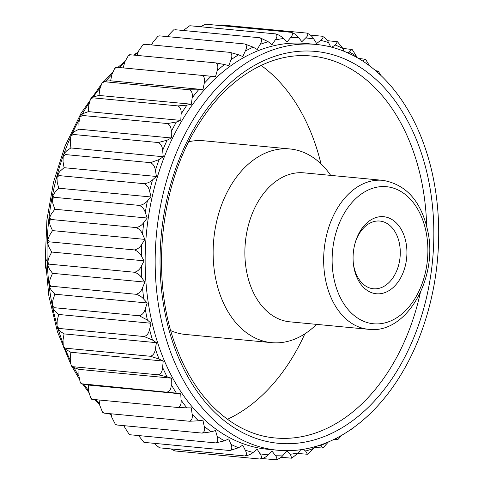 <?xml version="1.0" encoding="UTF-8"?>
<svg xmlns="http://www.w3.org/2000/svg" width="484" height="484" viewBox="0 0 484 484"><rect width="100%" height="100%" fill="white"/><g stroke="black" fill="none" stroke-linecap="round" stroke-linejoin="round"><path stroke-width="0.73" d="M328.442 441.886L322.858 448.051L320.589 445.601A209.288 144.885 95.4 0 0 327.565 442.255M314.237 447.404L322.858 448.051M333.772 439.454L337.784 439.666L336.041 438.335M351.16 429.229L352.068 429.205L351.614 428.915M354.403 426.912L352.068 429.205M47.063 259.581C44.613 260.93 44.958 271.342 47.565 269.57M260.126 44.377C262.05 41.188 262.019 38.986 260.035 37.782L268.209 41.727A209.288 144.885 95.4 0 0 260.126 44.377L257.24 49.543L253.223 47.178A209.288 144.885 95.4 0 0 245.315 51.008L242.799 56.537L238.6 54.807A209.288 144.885 95.4 0 0 230.959 59.774L228.847 65.612L224.509 64.535A209.288 144.885 95.4 0 0 217.213 70.585L215.525 76.666L211.103 76.254A209.288 144.885 95.4 0 0 204.236 83.327L202.984 89.582L198.525 89.836A209.288 144.885 95.4 0 0 192.16 97.847L191.368 104.211L186.915 105.137A209.288 144.885 95.4 0 0 181.125 114L180.792 120.401L176.4 121.986A209.288 144.885 95.4 0 0 171.251 131.606L171.384 137.976L167.101 140.191A209.288 144.885 95.4 0 0 162.642 150.463L163.241 156.731L159.109 159.569A209.288 144.885 95.4 0 0 155.394 170.38L156.453 176.472L152.52 179.891A209.288 144.885 95.4 0 0 149.586 191.119L151.093 196.982L147.402 200.945A209.288 144.885 95.4 0 0 145.279 212.47L147.221 218.024L143.815 222.495A209.288 144.885 95.4 0 0 142.532 234.196L144.879 239.386L141.794 244.311A209.288 144.885 95.4 0 0 141.358 256.048L144.093 260.822L141.358 266.146A209.288 144.885 95.4 0 0 141.788 277.798L144.873 282.099L142.52 287.762A209.288 144.885 95.4 0 0 143.802 299.203L147.209 302.984L145.267 308.931A209.288 144.885 95.4 0 0 147.384 320.027L151.075 323.251L149.562 329.41A209.288 144.885 95.4 0 0 152.496 340.046L156.429 342.672L155.364 348.982A209.288 144.885 95.4 0 0 159.079 359.043L163.211 361.04L162.606 367.429A209.288 144.885 95.4 0 0 167.065 376.8L171.348 378.155L171.215 384.55A209.288 144.885 95.4 0 0 176.364 393.129L180.756 393.825L181.083 400.159A209.288 144.885 95.4 0 0 186.872 407.855L191.325 407.879L192.118 414.08A209.288 144.885 95.4 0 0 198.476 420.808L202.935 420.16L204.188 426.168A209.288 144.885 95.4 0 0 211.048 431.849L215.471 430.542L217.165 436.284A209.288 144.885 95.4 0 0 224.455 440.863L228.793 438.903L230.904 444.318A209.288 144.885 95.4 0 0 238.545 447.742L242.744 445.159L245.255 450.18A209.288 144.885 95.4 0 0 253.162 452.413L257.185 449.231L260.065 453.817A209.288 144.885 95.4 0 0 268.148 454.833L271.947 451.088L275.172 455.178A209.288 144.885 95.4 0 0 283.346 454.966L286.873 450.695L290.4 454.252A209.288 144.885 95.4 0 0 298.58 452.812L300.691 449.703M174.839 29.687L260.035 37.782M173.653 29.857L167.21 36.596M159.575 35.87L158.008 36.227L159.575 35.87L244.771 43.965L253.223 47.178M353.992 267.833A38.708 26.795 -84.6 0 1 353.374 263.683A38.708 26.795 -84.6 0 1 355.444 241.921A38.708 26.795 -84.6 0 1 382.166 216.62A38.708 26.795 -84.6 0 1 406.009 242.635A38.708 26.795 -84.6 0 1 386.964 291.737A38.708 26.795 -84.6 0 1 353.992 267.833M353.308 262.987A34.013 23.547 95.4 0 0 373.412 288.773A34.013 23.547 95.4 0 0 399.481 243.845A34.013 23.547 95.4 0 0 379.843 221.055A34.013 23.547 95.4 0 0 355.244 242.593M341.922 435.11L337.784 439.666M190.357 25.785L275.547 33.886C278.736 34.788 281.349 36.336 283.406 38.526A209.288 144.885 95.4 0 0 275.233 39.966L272.008 44.71L268.209 41.727M205.96 24.212L291.15 32.307C294.278 33.311 296.771 35.072 298.64 37.601A209.288 144.885 95.4 0 0 290.461 37.812L286.933 42.078L283.406 38.526M275.233 39.966C277.368 37.032 277.471 35.005 275.547 33.886M189.595 25.827L183.49 30.335M305.658 37.946C308.151 35.634 308.483 34.007 306.668 33.069C309.73 34.164 312.089 36.131 313.741 38.962A209.288 144.885 95.4 0 0 305.658 37.946L301.859 41.691L298.64 37.601M306.747 33.081L221.472 24.974L218.962 25.446M320.644 40.36C323.276 38.399 323.705 37.002 321.927 36.173C324.921 37.347 327.13 39.488 328.551 42.592A209.288 144.885 95.4 0 0 320.644 40.36L316.627 43.542L313.741 38.962M322.417 36.264L310.395 35.078M330.729 46.948L328.551 42.592M327.432 40.68L337.457 41.733L335.267 45.036L331.734 47.208M337.457 41.733L342.908 48.46A209.288 144.885 95.4 0 0 335.267 45.036M343.997 51.262L342.908 48.46M349.351 51.915L351.898 49.441L352.298 49.689L356.647 56.495A209.288 144.885 95.4 0 0 349.351 51.915L347.512 52.75M351.898 49.441L342.896 48.436M363.726 61.686A209.288 144.885 95.4 0 0 362.758 60.93L362.631 60.966M362.758 60.93L365.529 59.272L358.529 58.431M365.529 59.272L369.352 65.497M375.663 70.706L378.21 71.1L376.83 71.711M378.21 71.1L380.95 75.474M205.627 24.2L200.406 26.741M356.944 57.517L356.647 56.495M290.461 37.812C292.79 35.175 293.02 33.342 291.15 32.307M245.315 51.008C247.009 47.583 246.828 45.242 244.771 43.965M158.008 36.227L152.95 42.229L151.722 44.933M144.74 44.268L142.853 44.861L144.74 44.268L229.93 52.363L238.6 54.807M230.959 59.774C232.405 56.162 232.06 53.694 229.93 52.363M142.853 44.861L138.593 50.995L137.002 55.406M130.48 54.789L128.357 55.642L129.379 54.795L130.48 54.789L215.676 62.884L224.509 64.535M204.236 83.327C205.143 79.455 204.454 76.817 202.167 75.407L116.971 67.312L114.684 68.425L115.87 67.209L215.525 76.666M217.213 70.585C218.399 66.822 217.885 64.257 215.676 62.884M128.357 55.642L124.854 61.807L123.16 67.893M202.167 75.407L211.103 76.254M192.16 97.847C192.789 93.914 191.918 91.234 189.54 89.806L104.344 81.711L101.973 83.06L103.261 81.445L104.344 81.711C102.65 81.421 103.255 81.203 106.165 81.058L110.624 80.804L202.984 89.582M114.684 68.425L111.877 74.548A203.8 141.086 95.4 0 0 105.802 81.082M110.624 80.804L111.877 74.548M189.54 89.806L198.525 89.836M181.125 114C181.47 110.043 180.405 107.345 177.943 105.911L92.746 97.816L91.682 97.344L99.008 95.439L191.368 104.211M101.973 83.06L99.801 89.074L99.008 95.439M177.943 105.911L186.915 105.137M171.251 131.606C171.3 127.667 170.053 124.981 167.5 123.553L82.304 115.458L81.252 114.756L84.041 113.208L88.433 111.629L180.792 120.401M92.746 97.816L90.363 99.371L88.766 105.228L88.433 111.629M167.5 123.553L176.4 121.986M162.642 150.463C162.4 146.591 160.966 143.948 158.328 142.538L73.132 134.443L72.068 133.493L74.736 131.418L79.025 129.198L171.384 137.976M82.304 115.458L79.957 117.17L78.886 122.827L79.025 129.198M158.328 142.538L167.101 140.191M155.394 170.38C154.868 166.605 153.246 164.034 150.524 162.66L65.328 154.559L64.233 153.355L66.75 150.79L70.882 147.953L163.241 156.731M73.132 134.443L70.864 136.258L70.277 141.691L70.882 147.953M150.524 162.66L159.109 159.569M149.586 191.119C148.782 187.502 146.979 185.021 144.178 183.69L58.981 175.595L57.832 174.137L60.155 171.112L64.088 167.694L156.453 176.472M65.328 154.559L63.18 156.423L63.029 161.602L64.088 167.694M144.178 183.69C147.432 183.291 150.215 182.026 152.52 179.891M145.279 212.47C144.214 209.034 142.236 206.68 139.35 205.404L54.154 197.309L52.925 195.621L55.043 192.166L58.733 188.203L151.093 196.982M58.981 175.595L56.967 177.447L57.221 182.347L58.733 188.203M139.35 205.404C142.562 204.907 145.248 203.419 147.402 200.945M142.532 234.196C141.207 230.983 139.065 228.775 136.101 227.565L50.911 219.47L49.58 217.582L51.449 213.722L54.861 209.251L147.221 218.024M54.154 197.309L52.284 199.093L52.919 203.691L54.861 209.251M136.101 227.565C139.265 226.972 141.836 225.284 143.815 222.495M141.358 256.048C139.803 253.096 137.504 251.057 134.467 249.932L49.277 241.837L47.825 239.78L49.428 235.533L52.52 230.608L144.879 239.386M50.911 219.47L49.186 221.134L50.167 225.417L52.52 230.608M134.467 249.932C137.571 249.254 140.009 247.378 141.794 244.311M141.788 277.798C140.009 275.142 137.565 273.291 134.467 272.25L49.271 264.155L47.692 261.989L48.999 257.367L51.734 252.043L144.093 260.822M49.277 241.837L47.692 243.337L48.999 247.27L51.734 252.043M134.467 272.25C137.498 271.5 139.797 269.461 141.358 266.146M143.802 299.203C141.824 296.867 139.253 295.228 136.095 294.284L50.899 286.189L49.186 283.963L50.161 278.99L52.514 273.321L144.873 282.099M49.271 264.155L47.819 265.456L49.422 269.019L52.514 273.321M136.095 294.284C139.059 293.467 141.201 291.295 142.52 287.762M147.384 320.027L139.338 315.792L54.141 307.691L52.302 305.464L52.907 300.153L54.849 294.205L147.209 302.984M50.899 286.189L49.556 287.266L51.437 290.424L54.849 294.205M139.338 315.792C142.223 314.921 144.202 312.634 145.267 308.931M152.496 340.046L144.153 336.531L58.957 328.436L57.009 326.27L57.203 320.632L58.715 314.473L151.075 323.251M54.141 307.691L52.889 308.526L55.025 311.254L58.715 314.473M144.153 336.531C146.961 335.624 148.763 333.246 149.562 329.41M159.079 359.043L150.494 356.278L65.304 348.184L63.271 346.139L63.005 340.204L64.063 333.893L156.429 342.672M58.957 328.436L57.771 329.023L60.137 331.274L64.063 333.893M150.494 356.278C153.216 355.347 154.844 352.909 155.364 348.982M167.065 376.8L158.292 374.822L73.102 366.727L71.027 364.863L70.247 358.65L70.852 352.261L163.211 361.04M65.304 348.184L64.154 348.534L70.852 352.261M158.292 374.822C160.93 373.872 162.37 371.409 162.606 367.429M176.364 393.129L82.268 383.86L80.211 382.227L78.85 375.772L78.989 369.377L171.348 378.155M73.102 366.727L71.977 366.86L78.989 369.377M167.464 391.955C170.011 390.999 171.263 388.531 171.215 384.55M186.872 407.855L177.9 407.486L92.704 399.391L90.726 398.036L88.723 391.381L88.397 385.046L180.756 393.825M88.397 385.046L83.998 384.356C81.137 383.915 80.562 383.745 82.268 383.86L81.161 383.812L80.211 382.227M177.9 407.486C180.363 406.542 181.427 404.104 181.083 400.159M92.704 399.391L91.615 399.215L90.726 398.036M99.075 399.996L99.752 405.302L102.475 412.096L104.296 413.154L189.492 421.249C191.87 420.336 192.741 417.946 192.118 414.08M198.476 420.808L189.492 421.249M104.296 413.154L103.237 412.9L102.475 412.096M111.078 413.796L111.822 417.389L115.331 424.238L116.916 425L202.112 433.095C204.405 432.212 205.095 429.907 204.188 426.168M211.048 431.849L202.112 433.095M116.916 425L115.331 424.238M124.267 425.696L124.799 427.505L129.149 434.305L130.426 434.795L215.622 442.89C217.83 442.061 218.344 439.853 217.165 436.284M224.455 440.863L215.622 442.89M130.426 434.795L129.149 434.311M138.551 435.564L143.778 442.176L144.68 442.43L229.876 450.525C232.005 449.757 232.35 447.688 230.904 444.318M238.545 447.742L229.876 450.525M144.68 442.43L143.778 442.176M154.015 443.32L159.52 447.827L244.71 455.928C246.767 455.226 246.949 453.314 245.255 450.18M253.162 452.413C250.803 454.403 247.983 455.571 244.71 455.928M159.52 447.827L159.024 447.736M171.046 448.922L174.778 450.931L259.975 459.026C261.959 458.409 261.989 456.672 260.065 453.817M268.148 454.833C265.928 457.168 263.205 458.566 259.975 459.026M262.485 458.554L275.82 459.8M283.346 454.966C281.289 457.628 278.669 459.231 275.487 459.788C277.411 459.268 277.308 457.731 275.172 455.178M281.041 457.259L291.695 458.197L290.4 454.252M298.58 452.812L291.695 458.197M298.083 453.502L307.443 454.258L305.598 451.046A209.288 144.885 95.4 0 0 313.68 448.396L314.582 446.786M303.365 449.297L305.598 451.046M313.68 448.396L307.443 454.258M319.845 445.165L320.589 445.601M316.203 44.455L306.184 43.5A203.8 141.086 95.4 0 0 146.452 233.04A203.8 141.086 95.4 0 0 267.622 449.273L277.641 450.229A203.8 141.086 95.4 0 0 433.87 181.01A203.8 141.086 95.4 0 0 316.203 44.455A203.8 141.086 95.4 0 0 156.471 233.996A203.8 141.086 95.4 0 0 277.641 450.229M321.007 163.876A191.827 132.797 95.4 0 0 261.094 65.4M227.468 419.277A191.827 132.797 95.4 0 0 304.853 333.851M330.711 175.389A97.272 67.343 95.4 0 0 290.001 148.969L203.746 140.771A97.272 67.343 95.4 0 0 188.808 141.733M170.852 330.693A97.272 67.343 95.4 0 0 185.342 334.45L271.591 342.648A97.272 67.343 95.4 0 0 316.554 324.371M290.001 148.969A97.272 67.343 95.4 0 0 213.759 239.435A97.272 67.343 95.4 0 0 271.591 342.648M382.777 180.338L304 172.849A74.826 51.8 95.4 0 0 245.352 242.442A74.826 51.8 95.4 0 0 289.843 321.83L368.62 329.32C406.336 334.426 438.226 278.403 427.838 231.298C421.292 201.368 406.276 184.38 382.777 180.338A74.826 51.8 95.4 0 0 324.129 249.925A74.826 51.8 95.4 0 0 368.62 329.32M137.886 52.956A203.8 141.086 95.4 0 0 134.588 55.176M124.582 62.781A203.8 141.086 95.4 0 0 119.131 67.512M99.958 88.052A203.8 141.086 95.4 0 0 93.503 96.6M88.995 103.177A203.8 141.086 95.4 0 0 82.371 113.909M79.128 119.711A203.8 141.086 95.4 0 0 72.509 132.906M70.525 137.293A203.8 141.086 95.4 0 0 52.593 306.995M52.968 308.792A203.8 141.086 95.4 0 0 56.755 324.189M58.455 329.961A203.8 141.086 95.4 0 0 62.775 342.672M65.509 349.629A203.8 141.086 95.4 0 0 70.174 360.09M74.088 367.822A203.8 141.086 95.4 0 0 78.85 376.201M84.083 384.369A203.8 141.086 95.4 0 0 88.693 390.794M95.935 399.699A203.8 141.086 95.4 0 0 99.547 403.662M110.08 413.705A203.8 141.086 95.4 0 0 111.266 414.703M429.175 183.279A196.819 136.252 95.4 0 0 200.134 118.622A196.819 136.252 95.4 0 0 261.457 440.119A196.819 136.252 95.4 0 0 429.175 183.279M426.676 226.058A191.827 132.797 95.4 0 0 422.242 184.567A191.827 132.797 95.4 0 0 311.484 56.035C271.615 51.824 228.847 76.738 199.928 122.24C158.371 184.882 149.266 284.937 178.82 353.707C198.815 402.863 235.726 434.62 275.19 437.966A191.827 132.797 95.4 0 0 420.348 292.681M426.259 232.828A68.843 47.656 95.4 0 0 346.145 210.213A68.843 47.656 95.4 0 0 367.592 322.665A68.843 47.656 95.4 0 0 426.259 232.828M151.915 44.51L151.141 44.879M138.236 51.994L133.53 55.079M124.969 61.407L117.89 67.397M112.397 72.564L104.175 81.227M100.811 85.13L80.997 113.365L65.068 146.023L53.579 181.93L46.918 219.809L45.327 258.299L48.86 296.033L57.402 331.667L70.67 363.932M72.358 367.138L79.019 378.555M82.716 384.145L88.808 392.421M94.797 399.59L99.692 404.83M109.154 413.614L111.429 415.49M71.027 364.863L71.977 366.86M63.271 346.139L64.154 348.534M57.009 326.264L57.771 329.023M52.302 305.464L52.889 308.526M49.186 283.963L49.556 287.266M47.692 261.989L47.819 265.456M47.825 239.78L47.698 243.337M49.58 217.582L49.186 221.134M52.925 195.621L52.284 199.093M57.832 174.137L56.967 177.447M64.233 153.355L63.18 156.423M72.068 133.493L70.87 136.258M81.252 114.756L79.957 117.17M91.682 97.344L90.363 99.371"/></g></svg>
